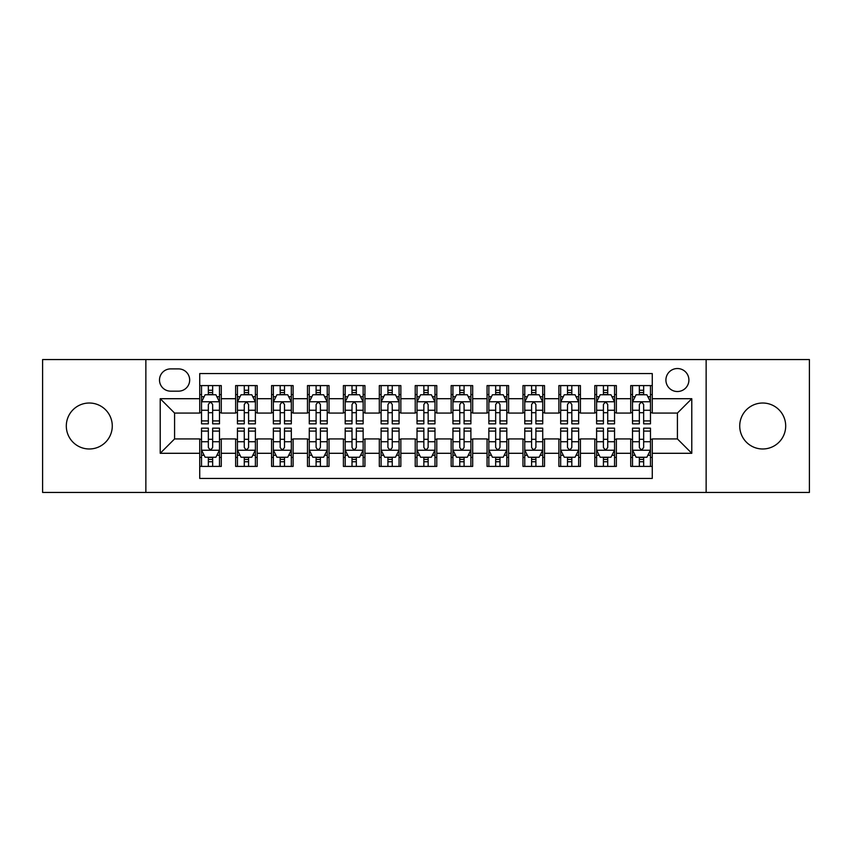 <?xml version="1.0" encoding="UTF-8"?>
<svg xmlns="http://www.w3.org/2000/svg" width="852" height="852" viewBox="0 0 852 852"><rect width="100%" height="100%" fill="white"/><g stroke="black" fill="none" stroke-linecap="round" stroke-linejoin="round"><path stroke-width="1.28" d="M762.71 403.017A22.983 22.983 0 0 0 739.728 426A22.983 22.983 0 0 0 762.71 448.983A22.983 22.983 0 0 0 785.693 426A22.983 22.983 0 0 0 762.71 403.017M89.29 403.017A22.983 22.983 0 0 0 66.307 426A22.983 22.983 0 0 0 89.29 448.983A22.983 22.983 0 0 0 112.272 426A22.983 22.983 0 0 0 89.29 403.017M677.415 368.533A11.491 11.491 0 0 0 665.913 380.024A11.491 11.491 0 0 0 677.415 391.526A11.491 11.491 0 0 0 688.906 380.024A11.491 11.491 0 0 0 677.415 368.533M706.138 492.445L809.4 492.445L809.4 359.555L706.138 359.555L706.138 492.445L145.862 492.445L145.862 359.555L42.6 359.555L42.6 492.445L145.862 492.445M652.27 385.594L630.714 385.594L630.714 398.704L616.358 398.704L616.358 413.071L630.714 413.071L630.714 398.704M616.358 398.704L616.358 385.594L594.803 385.594L594.803 398.704L580.436 398.704L580.436 413.071L594.803 413.071L594.803 398.704M580.436 398.704L580.436 385.594L558.891 385.594L558.891 398.704L544.524 398.704L544.524 413.071L558.891 413.071L558.891 398.704M544.524 398.704L544.524 385.594L522.968 385.594L522.968 398.704L508.601 398.704L508.601 413.071L522.968 413.071L522.968 398.704M508.601 398.704L508.601 385.594L487.056 385.594L487.056 398.704L472.69 398.704L472.69 413.071L487.056 413.071L487.056 398.704M472.69 398.704L472.69 385.594L451.145 385.594L451.145 398.704L436.778 398.704L436.778 413.071L451.145 413.071L451.145 398.704M436.778 398.704L436.778 385.594L415.222 385.594L415.222 398.704L400.855 398.704L400.855 413.071L415.222 413.071L415.222 398.704M400.855 398.704L400.855 385.594L379.31 385.594L379.31 398.704L364.944 398.704L364.944 413.071L379.31 413.071L379.31 398.704M364.944 398.704L364.944 385.594L343.399 385.594L343.399 398.704L329.032 398.704L329.032 413.071L343.399 413.071L343.399 398.704M329.032 398.704L329.032 385.594L307.476 385.594L307.476 398.704L293.109 398.704L293.109 413.071L307.476 413.071L307.476 398.704M293.109 398.704L293.109 385.594L271.564 385.594L271.564 398.704L257.197 398.704L257.197 413.071L271.564 413.071L271.564 398.704M257.197 398.704L257.197 385.594L235.642 385.594L235.642 413.071L221.286 413.071L221.286 385.594L199.73 385.594M199.73 466.406L221.286 466.406L221.286 438.929L235.642 438.929L235.642 466.406L257.197 466.406L257.197 438.929L271.564 438.929L271.564 453.296L257.197 453.296M271.564 453.296L271.564 466.406L293.109 466.406L293.109 438.929L307.476 438.929L307.476 453.296L293.109 453.296M307.476 453.296L307.476 466.406L329.032 466.406L329.032 438.929L343.399 438.929L343.399 453.296L329.032 453.296M343.399 453.296L343.399 466.406L364.944 466.406L364.944 438.929L379.31 438.929L379.31 453.296L364.944 453.296M379.31 453.296L379.31 466.406L400.855 466.406L400.855 438.929L415.222 438.929L415.222 453.296L400.855 453.296M415.222 453.296L415.222 466.406L436.778 466.406L436.778 438.929L451.145 438.929L451.145 453.296L436.778 453.296M451.145 453.296L451.145 466.406L472.69 466.406L472.69 438.929L487.056 438.929L487.056 453.296L472.69 453.296M487.056 453.296L487.056 466.406L508.601 466.406L508.601 438.929L522.968 438.929L522.968 453.296L508.601 453.296M522.968 453.296L522.968 466.406L544.524 466.406L544.524 438.929L558.891 438.929L558.891 453.296L544.524 453.296M558.891 453.296L558.891 466.406L580.436 466.406L580.436 438.929L594.803 438.929L594.803 453.296L580.436 453.296M594.803 453.296L594.803 466.406L616.358 466.406L616.358 438.929L630.714 438.929L630.714 453.296L616.358 453.296M170.634 391.164L178.537 391.164A11.129 11.129 0 0 0 189.676 380.024A11.129 11.129 0 0 0 178.537 368.895L170.634 368.895A11.129 11.129 0 0 0 159.505 380.024A11.129 11.129 0 0 0 170.634 391.164M706.138 359.555L145.862 359.555M652.27 398.704L652.27 373.559L199.73 373.559L199.73 413.071L174.585 413.071L174.585 438.929L199.73 438.929L199.73 478.441L652.27 478.441L652.27 438.929L677.415 438.929L677.415 413.071L652.27 413.071L652.27 398.704L691.781 398.704L691.781 453.296L652.27 453.296M199.73 453.296L160.219 453.296L160.219 398.704L199.73 398.704M630.714 453.296L630.714 466.406L652.27 466.406M199.73 394.572L201.53 394.572M208.346 394.572L212.659 394.572M219.486 394.572L221.286 394.572M199.73 412.709L201.53 412.709M208.346 412.709L212.659 412.709M219.486 412.709L221.286 412.709M199.73 439.291L201.53 439.291M208.346 439.291L212.659 439.291M219.486 439.291L221.286 439.291M199.73 457.428L201.53 457.428M208.346 457.428L212.659 457.428M219.486 457.428L221.286 457.428M235.642 412.709L237.442 412.709M244.268 412.709L248.582 412.709M255.398 412.709L257.197 412.709M235.642 394.572L237.442 394.572M244.268 394.572L248.582 394.572M255.398 394.572L257.197 394.572M235.642 439.291L237.442 439.291M244.268 439.291L248.582 439.291M255.398 439.291L257.197 439.291M235.642 457.428L237.442 457.428M244.268 457.428L248.582 457.428M255.398 457.428L257.197 457.428M271.564 439.291L273.354 439.291M280.18 439.291L284.493 439.291M291.32 439.291L293.109 439.291M271.564 457.428L273.354 457.428M280.18 457.428L284.493 457.428M291.32 457.428L293.109 457.428M271.564 394.572L273.354 394.572M280.18 394.572L284.493 394.572M291.32 394.572L293.109 394.572M271.564 412.709L273.354 412.709M280.18 412.709L284.493 412.709M291.32 412.709L293.109 412.709M307.476 439.291L309.276 439.291M316.103 439.291L320.405 439.291M327.232 439.291L329.032 439.291M307.476 457.428L309.276 457.428M316.103 457.428L320.405 457.428M327.232 457.428L329.032 457.428M307.476 394.572L309.276 394.572M316.103 394.572L320.405 394.572M327.232 394.572L329.032 394.572M307.476 412.709L309.276 412.709M316.103 412.709L320.405 412.709M327.232 412.709L329.032 412.709M343.399 439.291L345.188 439.291M352.014 439.291L356.328 439.291M363.144 439.291L364.944 439.291M343.399 457.428L345.188 457.428M352.014 457.428L356.328 457.428M363.144 457.428L364.944 457.428M343.399 394.572L345.188 394.572M352.014 394.572L356.328 394.572M363.144 394.572L364.944 394.572M343.399 412.709L345.188 412.709M352.014 412.709L356.328 412.709M363.144 412.709L364.944 412.709M379.31 439.291L381.11 439.291M387.926 439.291L392.239 439.291M399.066 439.291L400.855 439.291M379.31 457.428L381.11 457.428M387.926 457.428L392.239 457.428M399.066 457.428L400.855 457.428M379.31 394.572L381.11 394.572M387.926 394.572L392.239 394.572M399.066 394.572L400.855 394.572M379.31 412.709L381.11 412.709M387.926 412.709L392.239 412.709M399.066 412.709L400.855 412.709M415.222 439.291L417.022 439.291M423.849 439.291L428.151 439.291M434.978 439.291L436.778 439.291M415.222 457.428L417.022 457.428M423.849 457.428L428.151 457.428M434.978 457.428L436.778 457.428M415.222 394.572L417.022 394.572M423.849 394.572L428.151 394.572M434.978 394.572L436.778 394.572M415.222 412.709L417.022 412.709M423.849 412.709L428.151 412.709M434.978 412.709L436.778 412.709M451.145 439.291L452.934 439.291M459.76 439.291L464.074 439.291M470.89 439.291L472.69 439.291M451.145 457.428L452.934 457.428M459.76 457.428L464.074 457.428M470.89 457.428L472.69 457.428M451.145 394.572L452.934 394.572M459.76 394.572L464.074 394.572M470.89 394.572L472.69 394.572M451.145 412.709L452.934 412.709M459.76 412.709L464.074 412.709M470.89 412.709L472.69 412.709M487.056 439.291L488.856 439.291M495.672 439.291L499.986 439.291M506.812 439.291L508.601 439.291M487.056 457.428L488.856 457.428M495.672 457.428L499.986 457.428M506.812 457.428L508.601 457.428M487.056 394.572L488.856 394.572M495.672 394.572L499.986 394.572M506.812 394.572L508.601 394.572M487.056 412.709L488.856 412.709M495.672 412.709L499.986 412.709M506.812 412.709L508.601 412.709M522.968 439.291L524.768 439.291M531.595 439.291L535.897 439.291M542.724 439.291L544.524 439.291M522.968 457.428L524.768 457.428M531.595 457.428L535.897 457.428M542.724 457.428L544.524 457.428M522.968 394.572L524.768 394.572M531.595 394.572L535.897 394.572M542.724 394.572L544.524 394.572M522.968 412.709L524.768 412.709M531.595 412.709L535.897 412.709M542.724 412.709L544.524 412.709M558.891 439.291L560.68 439.291M567.507 439.291L571.82 439.291M578.646 439.291L580.436 439.291M558.891 457.428L560.68 457.428M567.507 457.428L571.82 457.428M578.646 457.428L580.436 457.428M558.891 394.572L560.68 394.572M567.507 394.572L571.82 394.572M578.646 394.572L580.436 394.572M558.891 412.709L560.68 412.709M567.507 412.709L571.82 412.709M578.646 412.709L580.436 412.709M594.803 439.291L596.602 439.291M603.418 439.291L607.732 439.291M614.558 439.291L616.358 439.291M594.803 457.428L596.602 457.428M603.418 457.428L607.732 457.428M614.558 457.428L616.358 457.428M594.803 394.572L596.602 394.572M603.418 394.572L607.732 394.572M614.558 394.572L616.358 394.572M594.803 412.709L596.602 412.709M603.418 412.709L607.732 412.709M614.558 412.709L616.358 412.709M630.714 439.291L632.514 439.291M639.341 439.291L643.654 439.291M650.47 439.291L652.27 439.291M630.714 457.428L632.514 457.428M639.341 457.428L643.654 457.428M650.47 457.428L652.27 457.428M630.714 394.572L632.514 394.572M639.341 394.572L643.654 394.572M650.47 394.572L652.27 394.572M630.714 412.709L632.514 412.709M639.341 412.709L643.654 412.709M650.47 412.709L652.27 412.709M174.585 413.071L160.219 398.704M174.585 438.929L160.219 453.296M691.781 398.704L677.415 413.071M691.781 453.296L677.415 438.929M212.659 390.259L208.346 390.259M219.486 420.92L212.659 420.92L212.659 423.849L219.486 423.849L219.486 401.942L215.897 394.753L205.119 394.753L201.53 401.942L201.53 423.849L208.346 423.849L208.346 420.92L201.53 420.92M201.53 401.942L201.53 385.594M219.486 401.942L219.486 385.594M208.346 394.753L208.346 385.594M212.659 385.594L212.659 394.753M212.659 420.92L212.659 404.625C211.221 401.867 209.794 401.867 208.346 404.625L208.346 420.92M208.346 461.741L212.659 461.741M201.53 431.08L208.346 431.08L208.346 428.151L201.53 428.151L201.53 450.058L205.119 457.247L215.897 457.247L219.486 450.058L219.486 428.151L212.659 428.151L212.659 431.08L219.486 431.08M219.486 450.058L219.486 466.406M201.53 450.058L201.53 466.406M212.659 457.247L212.659 466.406M208.346 466.406L208.346 457.247M208.346 431.08L208.346 447.375C209.784 450.133 211.221 450.133 212.659 447.375L212.659 431.08M248.582 390.259L244.268 390.259M255.398 420.92L248.582 420.92L248.582 423.849L255.398 423.849L255.398 401.942L251.809 394.753L241.031 394.753L237.442 401.942L237.442 423.849L244.268 423.849L244.268 420.92L237.442 420.92M237.442 401.942L237.442 385.594M255.398 401.942L255.398 385.594M244.268 394.753L244.268 385.594M248.582 385.594L248.582 394.753M248.582 420.92L248.582 404.625C247.144 401.867 245.706 401.867 244.268 404.625L244.268 420.92M284.493 390.259L280.18 390.259M291.32 420.92L284.493 420.92L284.493 423.849L291.32 423.849L291.32 401.942L287.72 394.753L276.953 394.753L273.354 401.942L273.354 423.849L280.18 423.849L280.18 420.92L273.354 420.92M273.354 401.942L273.354 385.594M291.32 401.942L291.32 385.594M280.18 394.753L280.18 385.594M284.493 385.594L284.493 394.753M284.493 420.92L284.493 404.625C283.056 401.867 281.618 401.867 280.18 404.625L280.18 420.92M320.405 390.259L316.103 390.259M327.232 420.92L320.405 420.92L320.405 423.849L327.232 423.849L327.232 401.942L323.643 394.753L312.865 394.753L309.276 401.942L309.276 423.849L316.103 423.849L316.103 420.92L309.276 420.92M309.276 401.942L309.276 385.594M327.232 401.942L327.232 385.594M316.103 394.753L316.103 385.594M320.405 385.594L320.405 394.753M320.405 420.92L320.405 404.625C318.978 401.867 317.54 401.867 316.103 404.625L316.103 420.92M356.328 390.259L352.014 390.259M363.144 420.92L356.328 420.92L356.328 423.849L363.144 423.849L363.144 401.942L359.555 394.753L348.777 394.753L345.188 401.942L345.188 423.849L352.014 423.849L352.014 420.92L345.188 420.92M345.188 401.942L345.188 385.594M363.144 401.942L363.144 385.594M352.014 394.753L352.014 385.594M356.328 385.594L356.328 394.753M356.328 420.92L356.328 404.625C354.89 401.867 353.452 401.867 352.014 404.625L352.014 420.92M244.268 461.741L248.582 461.741M237.442 431.08L244.268 431.08L244.268 428.151L237.442 428.151L237.442 450.058L241.031 457.247L251.809 457.247L255.398 450.058L255.398 428.151L248.582 428.151L248.582 431.08L255.398 431.08M255.398 450.058L255.398 466.406M237.442 450.058L237.442 466.406M248.582 457.247L248.582 466.406M244.268 466.406L244.268 457.247M244.268 431.08L244.268 447.375C245.706 450.133 247.133 450.133 248.582 447.375L248.582 431.08M280.18 461.741L284.493 461.741M273.354 431.08L280.18 431.08L280.18 428.151L273.354 428.151L273.354 450.058L276.953 457.247L287.72 457.247L291.32 450.058L291.32 428.151L284.493 428.151L284.493 431.08L291.32 431.08M291.32 450.058L291.32 466.406M273.354 450.058L273.354 466.406M284.493 457.247L284.493 466.406M280.18 466.406L280.18 457.247M280.18 431.08L280.18 447.375C281.618 450.133 283.056 450.133 284.493 447.375L284.493 431.08M316.103 461.741L320.405 461.741M309.276 431.08L316.103 431.08L316.103 428.151L309.276 428.151L309.276 450.058L312.865 457.247L323.643 457.247L327.232 450.058L327.232 428.151L320.405 428.151L320.405 431.08L327.232 431.08M327.232 450.058L327.232 466.406M309.276 450.058L309.276 466.406M320.405 457.247L320.405 466.406M316.103 466.406L316.103 457.247M316.103 431.08L316.103 447.375C317.53 450.133 318.967 450.133 320.405 447.375L320.405 431.08M352.014 461.741L356.328 461.741M345.188 431.08L352.014 431.08L352.014 428.151L345.188 428.151L345.188 450.058L348.777 457.247L359.555 457.247L363.144 450.058L363.144 428.151L356.328 428.151L356.328 431.08L363.144 431.08M363.144 450.058L363.144 466.406M345.188 450.058L345.188 466.406M356.328 457.247L356.328 466.406M352.014 466.406L352.014 457.247M352.014 431.08L352.014 447.375C353.452 450.133 354.89 450.133 356.328 447.375L356.328 431.08M392.239 390.259L387.926 390.259M399.066 420.92L392.239 420.92L392.239 423.849L399.066 423.849L399.066 401.942L395.466 394.753L384.699 394.753L381.11 401.942L381.11 423.849L387.926 423.849L387.926 420.92L381.11 420.92M381.11 401.942L381.11 385.594M399.066 401.942L399.066 385.594M387.926 394.753L387.926 385.594M392.239 385.594L392.239 394.753M392.239 420.92L392.239 404.625C390.802 401.867 389.364 401.867 387.926 404.625L387.926 420.92M387.926 461.741L392.239 461.741M381.11 431.08L387.926 431.08L387.926 428.151L381.11 428.151L381.11 450.058L384.699 457.247L395.466 457.247L399.066 450.058L399.066 428.151L392.239 428.151L392.239 431.08L399.066 431.08M399.066 450.058L399.066 466.406M381.11 450.058L381.11 466.406M392.239 457.247L392.239 466.406M387.926 466.406L387.926 457.247M387.926 431.08L387.926 447.375C389.364 450.133 390.802 450.133 392.239 447.375L392.239 431.08M428.151 390.259L423.849 390.259M434.978 420.92L428.151 420.92L428.151 423.849L434.978 423.849L434.978 401.942L431.389 394.753L420.611 394.753L417.022 401.942L417.022 423.849L423.849 423.849L423.849 420.92L417.022 420.92M417.022 401.942L417.022 385.594M434.978 401.942L434.978 385.594M423.849 394.753L423.849 385.594M428.151 385.594L428.151 394.753M428.151 420.92L428.151 404.625C426.724 401.867 425.286 401.867 423.849 404.625L423.849 420.92M423.849 461.741L428.151 461.741M417.022 431.08L423.849 431.08L423.849 428.151L417.022 428.151L417.022 450.058L420.611 457.247L431.389 457.247L434.978 450.058L434.978 428.151L428.151 428.151L428.151 431.08L434.978 431.08M434.978 450.058L434.978 466.406M417.022 450.058L417.022 466.406M428.151 457.247L428.151 466.406M423.849 466.406L423.849 457.247M423.849 431.08L423.849 447.375C425.276 450.133 426.714 450.133 428.151 447.375L428.151 431.08M464.074 390.259L459.76 390.259M470.89 420.92L464.074 420.92L464.074 423.849L470.89 423.849L470.89 401.942L467.301 394.753L456.534 394.753L452.934 401.942L452.934 423.849L459.76 423.849L459.76 420.92L452.934 420.92M452.934 401.942L452.934 385.594M470.89 401.942L470.89 385.594M459.76 394.753L459.76 385.594M464.074 385.594L464.074 394.753M464.074 420.92L464.074 404.625C462.636 401.867 461.198 401.867 459.76 404.625L459.76 420.92M459.76 461.741L464.074 461.741M452.934 431.08L459.76 431.08L459.76 428.151L452.934 428.151L452.934 450.058L456.534 457.247L467.301 457.247L470.89 450.058L470.89 428.151L464.074 428.151L464.074 431.08L470.89 431.08M470.89 450.058L470.89 466.406M452.934 450.058L452.934 466.406M464.074 457.247L464.074 466.406M459.76 466.406L459.76 457.247M459.76 431.08L459.76 447.375C461.198 450.133 462.636 450.133 464.074 447.375L464.074 431.08M499.986 390.259L495.672 390.259M506.812 420.92L499.986 420.92L499.986 423.849L506.812 423.849L506.812 401.942L503.223 394.753L492.445 394.753L488.856 401.942L488.856 423.849L495.672 423.849L495.672 420.92L488.856 420.92M488.856 401.942L488.856 385.594M506.812 401.942L506.812 385.594M495.672 394.753L495.672 385.594M499.986 385.594L499.986 394.753M499.986 420.92L499.986 404.625C498.548 401.867 497.11 401.867 495.672 404.625L495.672 420.92M495.672 461.741L499.986 461.741M488.856 431.08L495.672 431.08L495.672 428.151L488.856 428.151L488.856 450.058L492.445 457.247L503.223 457.247L506.812 450.058L506.812 428.151L499.986 428.151L499.986 431.08L506.812 431.08M506.812 450.058L506.812 466.406M488.856 450.058L488.856 466.406M499.986 457.247L499.986 466.406M495.672 466.406L495.672 457.247M495.672 431.08L495.672 447.375C497.11 450.133 498.548 450.133 499.986 447.375L499.986 431.08M535.897 390.259L531.595 390.259M542.724 420.92L535.897 420.92L535.897 423.849L542.724 423.849L542.724 401.942L539.135 394.753L528.357 394.753L524.768 401.942L524.768 423.849L531.595 423.849L531.595 420.92L524.768 420.92M524.768 401.942L524.768 385.594M542.724 401.942L542.724 385.594M531.595 394.753L531.595 385.594M535.897 385.594L535.897 394.753M535.897 420.92L535.897 404.625C534.47 401.867 533.033 401.867 531.595 404.625L531.595 420.92M571.82 390.259L567.507 390.259M578.646 420.92L571.82 420.92L571.82 423.849L578.646 423.849L578.646 401.942L575.047 394.753L564.28 394.753L560.68 401.942L560.68 423.849L567.507 423.849L567.507 420.92L560.68 420.92M560.68 401.942L560.68 385.594M578.646 401.942L578.646 385.594M567.507 394.753L567.507 385.594M571.82 385.594L571.82 394.753M571.82 420.92L571.82 404.625C570.382 401.867 568.944 401.867 567.507 404.625L567.507 420.92M607.732 390.259L603.418 390.259M614.558 420.92L607.732 420.92L607.732 423.849L614.558 423.849L614.558 401.942L610.969 394.753L600.191 394.753L596.602 401.942L596.602 423.849L603.418 423.849L603.418 420.92L596.602 420.92M596.602 401.942L596.602 385.594M614.558 401.942L614.558 385.594M603.418 394.753L603.418 385.594M607.732 385.594L607.732 394.753M607.732 420.92L607.732 404.625C606.294 401.867 604.867 401.867 603.418 404.625L603.418 420.92M643.654 390.259L639.341 390.259M650.47 420.92L643.654 420.92L643.654 423.849L650.47 423.849L650.47 401.942L646.881 394.753L636.103 394.753L632.514 401.942L632.514 423.849L639.341 423.849L639.341 420.92L632.514 420.92M632.514 401.942L632.514 385.594M650.47 401.942L650.47 385.594M639.341 394.753L639.341 385.594M643.654 385.594L643.654 394.753M643.654 420.92L643.654 404.625C642.216 401.867 640.779 401.867 639.341 404.625L639.341 420.92M531.595 461.741L535.897 461.741M524.768 431.08L531.595 431.08L531.595 428.151L524.768 428.151L524.768 450.058L528.357 457.247L539.135 457.247L542.724 450.058L542.724 428.151L535.897 428.151L535.897 431.08L542.724 431.08M542.724 450.058L542.724 466.406M524.768 450.058L524.768 466.406M535.897 457.247L535.897 466.406M531.595 466.406L531.595 457.247M531.595 431.08L531.595 447.375C533.022 450.133 534.46 450.133 535.897 447.375L535.897 431.08M567.507 461.741L571.82 461.741M560.68 431.08L567.507 431.08L567.507 428.151L560.68 428.151L560.68 450.058L564.28 457.247L575.047 457.247L578.646 450.058L578.646 428.151L571.82 428.151L571.82 431.08L578.646 431.08M578.646 450.058L578.646 466.406M560.68 450.058L560.68 466.406M571.82 457.247L571.82 466.406M567.507 466.406L567.507 457.247M567.507 431.08L567.507 447.375C568.944 450.133 570.382 450.133 571.82 447.375L571.82 431.08M603.418 461.741L607.732 461.741M596.602 431.08L603.418 431.08L603.418 428.151L596.602 428.151L596.602 450.058L600.191 457.247L610.969 457.247L614.558 450.058L614.558 428.151L607.732 428.151L607.732 431.08L614.558 431.08M614.558 450.058L614.558 466.406M596.602 450.058L596.602 466.406M607.732 457.247L607.732 466.406M603.418 466.406L603.418 457.247M603.418 431.08L603.418 447.375C604.856 450.133 606.294 450.133 607.732 447.375L607.732 431.08M639.341 461.741L643.654 461.741M632.514 431.08L639.341 431.08L639.341 428.151L632.514 428.151L632.514 450.058L636.103 457.247L646.881 457.247L650.47 450.058L650.47 428.151L643.654 428.151L643.654 431.08L650.47 431.08M650.47 450.058L650.47 466.406M632.514 450.058L632.514 466.406M643.654 457.247L643.654 466.406M639.341 466.406L639.341 457.247M639.341 431.08L639.341 447.375C640.779 450.133 642.206 450.133 643.654 447.375L643.654 431.08M235.642 453.296L221.286 453.296M235.642 398.704L221.286 398.704M219.39 401.761L201.615 401.761M201.53 396.734L204.129 396.734M216.877 396.734L219.486 396.734M208.346 410.259L201.53 410.259M219.486 410.259L212.659 410.259M212.659 392.548L208.346 392.548M201.615 450.239L219.39 450.239M219.486 455.266L216.877 455.266M204.129 455.266L201.53 455.266M212.659 441.741L219.486 441.741M201.53 441.741L208.346 441.741M208.346 459.452L212.659 459.452M255.312 401.761L237.538 401.761M237.442 396.734L240.051 396.734M252.799 396.734L255.398 396.734M244.268 410.259L237.442 410.259M255.398 410.259L248.582 410.259M248.582 392.548L244.268 392.548M291.224 401.761L273.449 401.761M273.354 396.734L275.963 396.734M288.711 396.734L291.32 396.734M280.18 410.259L273.354 410.259M291.32 410.259L284.493 410.259M284.493 392.548L280.18 392.548M327.147 401.761L309.361 401.761M309.276 396.734L311.875 396.734M324.633 396.734L327.232 396.734M316.103 410.259L309.276 410.259M327.232 410.259L320.405 410.259M320.405 392.548L316.103 392.548M363.058 401.761L345.284 401.761M345.188 396.734L347.797 396.734M360.545 396.734L363.144 396.734M352.014 410.259L345.188 410.259M363.144 410.259L356.328 410.259M356.328 392.548L352.014 392.548M237.538 450.239L255.312 450.239M255.398 455.266L252.799 455.266M240.051 455.266L237.442 455.266M248.582 441.741L255.398 441.741M237.442 441.741L244.268 441.741M244.268 459.452L248.582 459.452M273.449 450.239L291.224 450.239M291.32 455.266L288.711 455.266M275.963 455.266L273.354 455.266M284.493 441.741L291.32 441.741M273.354 441.741L280.18 441.741M280.18 459.452L284.493 459.452M309.361 450.239L327.147 450.239M327.232 455.266L324.633 455.266M311.875 455.266L309.276 455.266M320.405 441.741L327.232 441.741M309.276 441.741L316.103 441.741M316.103 459.452L320.405 459.452M345.284 450.239L363.058 450.239M363.144 455.266L360.545 455.266M347.797 455.266L345.188 455.266M356.328 441.741L363.144 441.741M345.188 441.741L352.014 441.741M352.014 459.452L356.328 459.452M398.97 401.761L381.195 401.761M381.11 396.734L383.709 396.734M396.457 396.734L399.066 396.734M387.926 410.259L381.11 410.259M399.066 410.259L392.239 410.259M392.239 392.548L387.926 392.548M381.195 450.239L398.97 450.239M399.066 455.266L396.457 455.266M383.709 455.266L381.11 455.266M392.239 441.741L399.066 441.741M381.11 441.741L387.926 441.741M387.926 459.452L392.239 459.452M434.893 401.761L417.107 401.761M417.022 396.734L419.621 396.734M432.379 396.734L434.978 396.734M423.849 410.259L417.022 410.259M434.978 410.259L428.151 410.259M428.151 392.548L423.849 392.548M417.107 450.239L434.893 450.239M434.978 455.266L432.379 455.266M419.621 455.266L417.022 455.266M428.151 441.741L434.978 441.741M417.022 441.741L423.849 441.741M423.849 459.452L428.151 459.452M470.805 401.761L453.03 401.761M452.934 396.734L455.543 396.734M468.291 396.734L470.89 396.734M459.76 410.259L452.934 410.259M470.89 410.259L464.074 410.259M464.074 392.548L459.76 392.548M453.03 450.239L470.805 450.239M470.89 455.266L468.291 455.266M455.543 455.266L452.934 455.266M464.074 441.741L470.89 441.741M452.934 441.741L459.76 441.741M459.76 459.452L464.074 459.452M506.716 401.761L488.942 401.761M488.856 396.734L491.455 396.734M504.203 396.734L506.812 396.734M495.672 410.259L488.856 410.259M506.812 410.259L499.986 410.259M499.986 392.548L495.672 392.548M488.942 450.239L506.716 450.239M506.812 455.266L504.203 455.266M491.455 455.266L488.856 455.266M499.986 441.741L506.812 441.741M488.856 441.741L495.672 441.741M495.672 459.452L499.986 459.452M542.639 401.761L524.853 401.761M524.768 396.734L527.367 396.734M540.125 396.734L542.724 396.734M531.595 410.259L524.768 410.259M542.724 410.259L535.897 410.259M535.897 392.548L531.595 392.548M578.551 401.761L560.776 401.761M560.68 396.734L563.289 396.734M576.037 396.734L578.646 396.734M567.507 410.259L560.68 410.259M578.646 410.259L571.82 410.259M571.82 392.548L567.507 392.548M614.462 401.761L596.688 401.761M596.602 396.734L599.201 396.734M611.949 396.734L614.558 396.734M603.418 410.259L596.602 410.259M614.558 410.259L607.732 410.259M607.732 392.548L603.418 392.548M650.385 401.761L632.61 401.761M632.514 396.734L635.123 396.734M647.871 396.734L650.47 396.734M639.341 410.259L632.514 410.259M650.47 410.259L643.654 410.259M643.654 392.548L639.341 392.548M524.853 450.239L542.639 450.239M542.724 455.266L540.125 455.266M527.367 455.266L524.768 455.266M535.897 441.741L542.724 441.741M524.768 441.741L531.595 441.741M531.595 459.452L535.897 459.452M560.776 450.239L578.551 450.239M578.646 455.266L576.037 455.266M563.289 455.266L560.68 455.266M571.82 441.741L578.646 441.741M560.68 441.741L567.507 441.741M567.507 459.452L571.82 459.452M596.688 450.239L614.462 450.239M614.558 455.266L611.949 455.266M599.201 455.266L596.602 455.266M607.732 441.741L614.558 441.741M596.602 441.741L603.418 441.741M603.418 459.452L607.732 459.452M632.61 450.239L650.385 450.239M650.47 455.266L647.871 455.266M635.123 455.266L632.514 455.266M643.654 441.741L650.47 441.741M632.514 441.741L639.341 441.741M639.341 459.452L643.654 459.452"/></g></svg>
